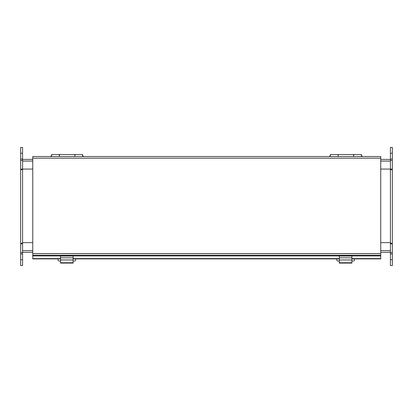 <?xml version="1.0" encoding="UTF-8"?>
<svg xmlns="http://www.w3.org/2000/svg" width="413" height="413" viewBox="0 0 413 413"><rect width="100%" height="100%" fill="white"/><g stroke="black" fill="none" stroke-linecap="round" stroke-linejoin="round"><path stroke-width="0.62" d="M390.414 252.317L380.734 252.317M32.761 252.317L22.586 252.317M20.65 169.717L20.65 265.549L22.586 265.549L22.586 147.456L20.65 147.456L20.65 169.717L22.586 169.717L22.586 242.637L32.761 242.637M390.414 243.283L390.414 265.544L392.35 265.544L392.35 243.283L390.414 243.283L390.414 169.717L390.414 242.637L380.734 242.637M390.414 169.072L380.734 169.072M32.513 169.072L22.586 169.072M22.586 159.392L32.513 159.392M380.734 159.392L390.414 159.392M32.761 158.179L32.761 255.239L380.734 255.239L380.734 156.506L32.761 156.506L32.761 158.179L380.734 158.179M60.551 258.894L32.761 258.894L32.761 255.239M380.734 255.239L380.734 258.621L351.871 258.621M351.871 258.894L380.734 258.894L380.734 258.621M339.326 258.621L73.096 258.621M60.551 258.621L32.761 258.621M339.326 258.894L73.096 258.894M32.761 254.124L32.761 242.508M380.734 254.124L380.734 242.508M353.569 156.506L353.569 154.524L338.206 154.524L338.206 156.506M20.65 243.283L22.586 243.283M390.414 147.451L390.414 169.717L392.35 169.717L392.35 147.451L390.414 147.451M392.35 243.283L392.35 169.717M58.083 258.894L58.083 260.417A1.936 0.661 180 0 0 60.019 261.078L60.551 261.078M73.096 261.078L73.648 261.078A1.936 0.661 180 0 0 75.584 260.417L75.584 258.894M60.551 263.086L60.551 256.045L73.096 256.045L73.096 263.086L60.551 263.086M60.551 257.826L73.096 257.826M60.551 259.963L73.096 259.963M336.858 258.894L336.858 260.417A1.936 0.661 180 0 0 338.794 261.078L339.326 261.078M351.871 261.078L352.423 261.078A1.936 0.661 180 0 0 354.359 260.417L354.359 258.894M339.326 263.086L339.326 256.045L351.871 256.045L351.871 263.086L339.326 263.086M339.326 257.826L351.871 257.826M339.326 259.963L351.871 259.963M74.794 156.506L74.794 154.524L59.431 154.524L59.431 156.506M32.761 157.621L32.761 169.237M330.4 156.506L330.4 154.524L338.082 154.524L338.082 156.506M361.375 156.506L361.375 154.524L353.693 154.524L353.693 156.506M51.625 156.506L51.625 154.524L59.307 154.524L59.307 156.506M82.6 156.506L82.6 154.524L74.918 154.524L74.918 156.506M390.414 250.645L380.734 250.645M32.761 250.645L22.586 250.645M22.586 161.065L32.513 161.065M380.734 161.065L390.414 161.065M32.761 253.567L380.734 253.567M32.761 255.931L380.734 255.931M330.4 155.686L330.204 156.506M361.566 156.506L361.375 155.686M22.586 253.918L20.65 253.918M20.65 259.736L22.586 259.736M20.65 153.264L22.586 153.264M20.65 159.082L22.586 159.082M20.65 160.451L22.586 160.451M20.65 169.149L22.586 169.149M20.65 243.851L22.586 243.851M20.65 252.549L22.586 252.549M390.414 159.082L392.35 159.082M392.35 153.264L390.414 153.264M392.35 259.736L390.414 259.736M392.35 253.918L390.414 253.918M392.35 252.549L390.414 252.549M392.35 243.851L390.414 243.851M392.35 169.149L390.414 169.149M392.35 160.451L390.414 160.451M60.551 262.73L73.096 262.73M339.326 262.73L351.871 262.73M51.625 155.686L51.434 156.506M82.796 156.506L82.6 155.686M362.526 156.506L361.566 155.686M330.204 155.686L329.249 156.506M83.751 156.506L82.796 155.686M51.434 155.686L50.474 156.506"/></g></svg>
